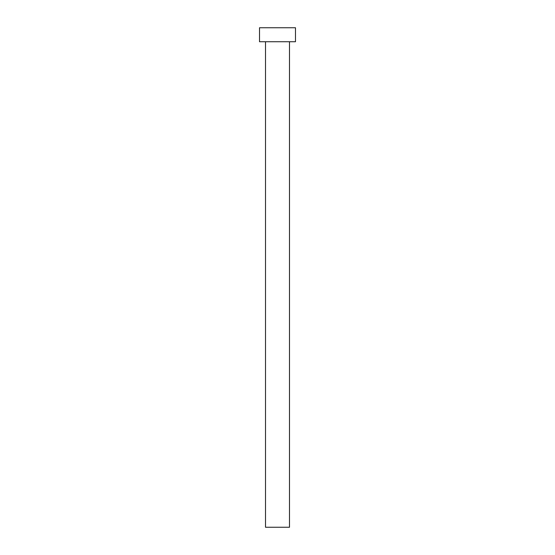 <?xml version="1.0" encoding="UTF-8"?>
<svg xmlns="http://www.w3.org/2000/svg" width="555" height="555" viewBox="0 0 555 555"><rect width="100%" height="100%" fill="white"/><g stroke="black" fill="none" stroke-linecap="round" stroke-linejoin="round"><path stroke-width="0.83" d="M265.512 41.736L265.512 527.25L289.488 527.25L289.488 41.736L289.488 527.25L265.512 527.25L265.512 41.736M259.518 27.75L259.518 41.736L295.482 41.736L295.482 27.75L259.518 27.75L259.518 41.736L295.482 41.736L295.482 27.75L259.518 27.75"/></g></svg>
